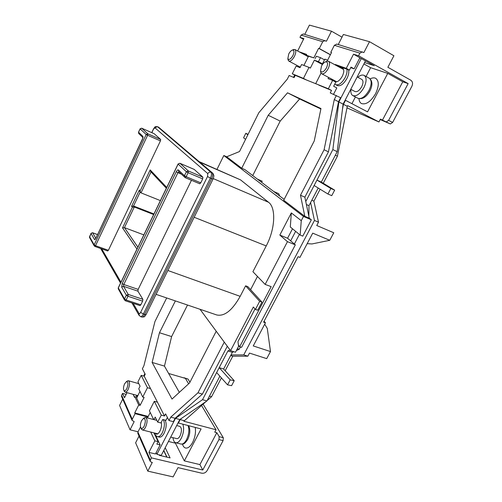<?xml version="1.0" encoding="UTF-8"?>
<svg xmlns="http://www.w3.org/2000/svg" width="502" height="502" viewBox="0 0 502 502"><rect width="100%" height="100%" fill="white"/><g stroke="black" fill="none" stroke-linecap="round" stroke-linejoin="round"><path stroke-width="0.75" d="M141.602 420.645C140.303 423.594 140.071 426.003 140.886 427.873C141.809 428.965 142.894 428.407 144.149 426.192C145.938 421.147 145.662 418.605 143.327 418.561L141.602 420.645M143.779 418.216L145.618 417.457C147.557 419.007 147.544 422.245 145.574 427.171C144.494 429.191 143.415 430.12 142.348 429.95L141.112 428.394M170.699 437.104L176.729 438.622C177.859 438.811 178.969 437.92 180.049 435.949C181.981 431.13 181.9 427.936 179.804 426.367L176.679 425.552M321.512 66.019L320.565 70.97C321.939 72.985 323.916 71.937 326.488 67.839C328.164 63.792 327.85 61.796 325.553 61.859C324.066 62.386 322.723 63.773 321.512 66.019M325.817 61.733L327.003 61.175L328.503 61.269C329.983 62.486 329.883 64.946 328.189 68.655C325.911 72.595 323.74 74.29 321.669 73.738L320.784 72.545L320.609 71.265M350.779 89.281L355.021 91.546C357.198 92.173 359.419 90.573 361.691 86.752C363.36 83.144 363.404 80.709 361.823 79.441L357.186 76.913M288.738 53.984L287.841 58.659C289.026 60.265 290.727 59.223 292.948 55.527C294.461 51.888 294.279 50.068 292.396 50.074C291.085 50.539 289.867 51.838 288.738 53.984M292.892 49.849L294.925 49.522C296.18 50.589 296.036 52.835 294.486 56.268C292.453 59.901 290.558 61.501 288.801 61.062L287.935 59.198M124.64 383.779C123.454 386.502 123.203 388.673 123.894 390.286C124.691 391.221 125.676 390.638 126.83 388.542C128.462 384.08 128.305 381.796 126.366 381.683L124.64 383.779M126.937 381.288L128.412 380.736C130.018 382.091 129.93 384.984 128.142 389.426C127.106 391.397 126.102 392.307 125.136 392.15L124.163 390.92M182.797 424.159C184.247 428.168 183.738 432.881 181.266 438.29C179.465 441.572 177.62 443.053 175.738 442.739C174.2 442.256 173.29 440.574 173.002 437.681M177.815 423.362L178.367 422.929M357.782 77.239C360.292 75.187 362.413 74.578 364.157 75.413C366.786 77.521 366.711 81.581 363.925 87.599C360.129 93.968 356.426 96.635 352.812 95.587C351.174 94.602 350.559 92.537 350.973 89.387M137.316 395.476L137.68 396.003M161.274 422.289C161.87 424.974 161.424 427.924 159.931 431.136C158.745 433.333 157.546 434.337 156.342 434.142L155.25 433.201M334.056 80.351L335.079 81.688C337.4 82.334 339.816 80.515 342.314 76.229C344.171 72.2 344.259 69.502 342.577 68.14L340.877 68.015M346.913 69.194C347.353 71.522 346.769 74.315 345.15 77.578C341.887 83.156 338.743 85.516 335.712 84.675L337.451 85.597C340.488 86.444 343.638 84.091 346.901 78.525C348.62 75.036 349.172 72.119 348.557 69.778M165.001 420.08C166.827 423.255 166.526 427.641 164.11 433.226C162.56 436.081 160.991 437.38 159.416 437.123L157.622 436.671C155.971 436.056 154.967 434.851 154.616 433.044M306.709 55.898L307.337 55.778M370.15 78.877C372.365 77.735 374.241 77.559 375.785 78.362C379.154 81.048 379.085 86.149 375.59 93.667C370.802 101.617 366.109 104.912 361.503 103.556C360.003 102.715 359.156 101.09 358.961 98.687M182.464 444.126C183.105 446.322 184.146 447.621 185.583 448.022C187.993 448.424 190.333 446.579 192.599 442.488C195.083 437.367 195.968 432.347 195.253 427.428M318.205 188.018L308.981 205.663L308.855 216.224M359.733 58.044L361.283 58.539L338.881 101.931L332.851 149.583L305.774 201.54M306.408 204.534L308.981 205.663M230.054 349.976L227.914 350.942L219.198 367.665L230.192 379.857L234.214 380.698L223.622 369.014L219.198 367.665L202.513 399.686L175.474 418.379L156.919 454.31L156.153 452.641M227.914 350.942L232.332 352.354L223.622 369.014M295.628 231.359L290.652 240.872M305.034 54.411L304.808 54.869M298.985 66.471L298.665 67.105M294.693 75.03L293.519 77.364M144.883 373.626L143.66 376.061M306.421 54.9L301.947 53.325M299.004 51.731L306.659 54.423L306.27 55.201L313.806 57.868L318.619 48.317L319.297 48.537L322.73 41.735L301.118 35.096L303.465 33.985M297.661 51.003L303.854 38.598L299.983 37.38L301.118 35.096M306.27 55.201L308.448 56.381M303.898 65.423L308.51 56.249L313.806 57.868M301.583 64.538L300.027 67.638L296.124 66.113L292.283 73.769L303.446 78.406L309.012 67.375L301.583 64.538M322.403 64.538L314.352 60.184L310.355 68.09L309.012 67.375M284.138 199.401L244.995 169.689L241.726 168.239L226.684 156.775L239.51 151.541L258.8 112.768L287.32 79.115L289.127 75.501L294.103 77.609L295.251 75.325L306.477 79.994L303.446 78.406M292.283 73.769L295.251 75.325M153.97 432.881L158.124 441.666L154.842 440.85L148.912 452.396L151.347 457.849L150.092 461.131L151.196 462.147L152.301 462.405L147.795 471.133L135.628 442.795L139.035 436.087M148.912 452.396L155.469 453.965L160.138 444.916L156.862 444.113L158.124 441.666M153.938 419.622L155.218 417.112L157.678 422.119L160.922 422.966L162.711 419.477L165.942 420.325L167.417 417.457M140.522 426.92L137.912 432.065L150.261 459.957M154.842 440.85L150.732 432.065M157.678 422.119L161.261 415.123L154.29 401.305L149.433 410.862L153.643 419.546M169.005 420.538L170.762 417.131L175.116 418.279L173.359 421.68L169.005 420.538L165.585 413.88L164.505 415.982L161.261 415.123M303.497 39.313L299.983 37.38M126.165 394.371L122.57 393.392L121.628 395.287L132.246 419.264L132.101 420.369L134.172 421.617L130.043 429.794L138.044 431.795M127.019 392.664L124.496 397.709L122.57 393.392M226.684 156.775L223.829 155.507L216.983 169.369M264.717 324.179L267.296 328.484L270.484 351.569L253.253 345.928L265.451 322.792L263.6 322.152L298.088 256.679L299.926 257.413L312.721 233.148L329.764 240.301L333.774 232.765L316.749 225.511L318.5 222.185L314.459 220.453L243.746 354.883L247.844 356.188L232.771 356.2L225.172 370.721M270.484 351.569L266.713 358.635L249.475 353.088L247.844 356.188M345.156 100.143L367.564 111.852L387.757 73.374L402.767 81.788L408.145 83.608L358.547 55.772L359.896 53.156L334.351 45.305L336.873 44.101M345.52 100.3L343.443 104.309L342.458 109.273M323.257 183.261L337.432 156.172L347.284 106.305L343.443 104.309M347.284 106.305L347.635 105.633L378.941 121.955L346.982 107.855M336.679 44.038L363.868 52.591L369.497 41.685L393.907 55.747L387.864 67.274L410.799 80.226C412.675 81.613 413.039 83.621 411.897 86.25L392.614 122.438L390.355 123.963L380.441 119.118L378.941 121.955M382.43 120.166L402.767 81.788M205.92 401.638L183.814 421.234L216.036 429.762L214.768 432.166L216.82 432.705L199.915 464.601L184.328 460.874L201.082 428.959L178.411 423.004L180.162 419.622L181.925 418.072M184.108 420.663L180.162 419.622M221.407 377.918L211.58 396.705L207.131 400.583M211.58 396.705L209.472 396.103M232.771 356.2L230.669 355.535M337.432 156.172L335.367 155.181M318.5 222.185L313.888 201.164L311.817 200.248M313.888 201.164L320.138 189.216M310.606 202.557L314.459 220.453M178.411 423.004L178.204 422.615M287.458 241.663L295.32 244.857L241.575 347.353L239.692 346.744L271.174 286.642L265.15 284.408L287.458 241.663L279.834 235.074L291.329 212.911L290.307 226.998L300.152 235.061L302.769 236.147L311.353 219.801L303.484 216.431L223.829 155.507M168.634 373.482L185.401 378.382L188.639 383.81M230.989 354.927L243.746 354.883M255.035 308.943L237.973 341.586L238.563 346.374L235.494 352.247L230.569 350.672L253.347 307.023L255.449 309.42L259.678 301.325L245.616 285.826L240.176 296.343C232.238 310.456 224.407 316.655 216.676 314.942L156.072 294.348M306.477 79.994L328.358 88.747L331.521 90.416L330.247 92.908L340.607 97.721L338.53 101.749L334.288 99.54L324.091 149.747L300.485 195.24L304.808 216.312L283.712 200.235L314.239 140.974L320.966 108.545L287.527 92.807L268.212 115.272L241.726 168.239M321.042 73.135L315.764 83.52M331.452 52.654L330.799 52.296L334.351 45.305M330.799 52.296L331.515 52.528L327.141 61.137M346.261 68.347L353.533 54.197L359.884 57.755L354.155 68.849L350.986 67.105L349.448 70.092L346.261 68.347L335.273 64.482L335.079 64.852M353.533 54.197L358.547 55.772M350.703 67.651L354.155 68.849M336.365 95.499L334.288 99.54M390.355 123.963L380.215 119.551M314.352 60.184L318.469 61.664L320.496 57.661L316.354 56.218L315.149 58.596M330.366 54.787L318.619 48.317M318.864 85.145L331.521 90.416M361.283 58.539L365.481 60.893L343.098 104.127L337.193 151.686L321.305 182.088L316.95 180.092L330.831 188.488L327.925 194.017L331.753 195.654L334.658 190.151L321.305 182.088M364.609 62.568L374.254 65.699L363.385 59.719M366.071 76.467L370.633 67.695L363.9 63.942M370.633 67.695L387.757 73.374M303.277 33.929L326.425 41.233L331.496 31.199L342.006 37.167M331.496 31.199L309.408 25.1L304.77 34.381M369.497 41.685L343.374 34.475L338.266 44.521M328.647 77.459L328.057 78.607L332.631 80.402L328.358 88.747M324.995 40.505L322.73 41.735M319.297 48.537L330.423 54.674M184.002 377.73L188.024 379.06L183.537 377.837M223.296 437.731L223.083 440.63L218.954 439.564L219.173 436.658L223.296 437.731L203.084 404.116M189.938 382.242L188.024 379.06M147.795 471.133L173.14 476.9L177.997 467.632L201.842 473.217C204.044 473.499 205.795 472.639 207.094 470.644L223.083 440.63M175.65 442.714L175.411 443.178L184.328 460.874M147.444 417.934L150.217 412.475M166.689 297.956L154.917 321.619L143.936 365.663L142.386 368.769L145.21 374.266L144.231 376.224L157.459 402.171L154.29 401.305M154.497 433.013L154.767 433.584M155.501 435.134L160.138 444.916M157.459 402.171L164.505 415.982M170.762 417.131L197.957 392.815L224.262 342.126M175.374 300.905L159.46 332.732L152.125 362.45L172.017 399.071L189.561 382.963L216.224 331.226M133.086 394.321L134.486 397.308L134.812 396.662L138.728 405.001L134.731 412.926L135.069 413.667L132.246 419.264M139.995 391.391L136.651 398.042L140.102 405.371L144.118 397.421L142.737 397.044L138.747 388.824L140.064 386.201L137.943 381.871L141.206 375.358L147.444 387.72L142.737 397.044M136.971 396.028L136.613 395.281M265.451 322.792L264.083 321.23M179.327 392.363L164.455 366.102L171.615 336.578L187.51 305.028M320.872 108.984L299.638 98.963L280.198 121.101L268.212 115.272M252.744 175.568L280.198 121.101M171.615 336.578L159.46 332.732M160.389 200.605L141.037 192.868L139.926 191.72M153.938 213.959L133.532 206.008L134.298 207L124.452 227.632L122.532 227.895L132.359 207.282L134.298 207L153.662 214.536M143.829 234.886L124.452 227.632L137.899 247.16M230.569 350.672L200.034 309.288M338.53 101.749L328.446 151.842L304.858 197.173L309.276 218.232L311.353 219.801M309.276 218.232L304.808 216.312M386.364 121.873L388.617 120.336L408.145 83.608M219.173 436.658L216.82 432.705M130.043 429.794L119.576 405.415L122.714 399.115M216.036 429.762L201.54 405.459M144.231 376.224L141.206 375.358M150.537 388.586L147.444 387.72M291.329 212.911L301.269 220.66L300.152 235.061M303.484 216.431L301.269 220.66M199.125 161.6L240.558 179.885L199.758 162.14M213.243 178.599L268.539 202.262L240.558 179.885M268.539 202.262C276.15 207.665 275.291 228.887 266.229 245.93L194.155 217.259M265.15 284.408L252.914 271.701L266.229 245.93M154.177 133.708L160.64 139.443L160.445 140.886L108.394 250.297L107.616 250.925M181.335 174.112L177.94 172.675L123.787 284.508L138.157 289.384L191.463 180.293M138.157 289.384L137.912 291.16L123.523 286.297L128.217 294.423L142.875 299.317L137.912 291.16M142.875 299.317L142.631 301.144L127.954 296.262L126.134 299.995L140.817 304.839L142.631 301.144M140.817 304.839L140.002 305.599L125.337 300.767L124.44 299.882L125.337 300.767L126.134 299.995L124.527 298.979L126.341 295.245L121.691 287.1L122.218 283.523L176.277 171.753C177.087 170.228 177.79 169.638 178.379 169.965L184.46 175.731L186.399 171.747L178.141 164.098L118.321 287.91L124.527 298.979L124.44 299.882L118.466 289.208M194.079 169.369L179.998 163.332L188.306 170.956L202.877 177.162L194.218 169.425M202.877 177.162L202.701 178.9L188.112 172.701L186.167 176.685L200.769 182.841L202.701 178.9M200.769 182.841L199.733 183.77L185.232 177.652M259.678 301.325L261.956 302.148L247.819 286.629L245.616 285.826M257.47 276.433L250.598 289.679M164.455 366.102L152.125 362.45M218.954 439.564L202.777 470.004L151.347 457.849M199.915 464.601L202.777 470.004M175.116 418.279L202.406 394.083L197.957 392.815M202.406 394.083L227.299 346.236M165.202 447.728L170.09 457.899L159.316 455.32L159.09 454.831L161.255 455.352L179.804 419.528L175.474 418.379M156.919 454.31L159.09 454.831M175.411 443.178L168.452 441.446M121.66 396.718L121.628 395.287M299.638 98.963L287.527 92.807M328.446 151.842L324.091 149.747M304.858 197.173L300.485 195.24M362.35 51.813L359.896 53.156M261.63 182.314L262.188 181.203L257.382 179.088M273.747 191.507L278.717 193.678L279.708 196.031M307.174 243.665L311.98 243.947L329.764 240.301M137.931 433.577L137.912 432.065M147.902 417.024L135.069 413.667M148.197 416.447L134.731 412.926M140.102 405.371L138.728 405.001M163.696 450.633L166.771 457.102M163.796 450.432L166.997 457.159M137.04 397.264L134.812 396.662M136.124 395.149L137.084 397.176M351.933 103.657L355.41 96.968M332.631 80.402L335.794 82.09L333.654 86.256L336.804 87.925L333.529 94.294M349.448 70.092L338.404 66.195L338.216 66.565M331.784 79.134L331.383 79.912M327.643 60.146L324.819 59.161L322.767 63.208L323.313 63.403M323.257 63.472L322.767 63.208M322.799 64.005L318.469 61.664M324.48 59.832L320.496 57.661M238.4 345.05L239.692 346.744M261.956 302.148L257.727 310.223L255.449 309.42M295.32 244.857L287.577 238.237L292.497 228.793M279.834 235.074L287.577 238.237M202.513 399.686L206.943 400.935L179.804 419.528M219.876 376.193L206.943 400.935M237.358 348.683L239.203 349.279L236.386 350.534M233.788 351.701L232.332 352.354M299.38 234.434L294.354 244.028M240.408 346.976L239.203 349.279M332.851 149.583L337.193 151.686M338.881 101.931L343.098 104.127M338.404 66.195L335.273 64.482M247.819 134.843L245.811 133.3L243.589 137.78L245.572 139.368M245.811 133.3L248.051 134.379M216.651 372.559L227.563 384.852L231.598 385.668L234.214 380.698M227.563 384.852L230.192 379.857M314.133 185.508L327.925 194.017M330.831 188.488L334.658 190.151M132.359 207.282L131.599 206.291L133.532 206.008L140.19 192.04M131.599 206.291L139.368 189.988L139.644 191.381M139.368 189.988L140.152 190.929L140.434 192.329M140.152 190.929L150.173 169.914L150.795 171.697M187.685 439.52C183.625 445.519 182.923 443.781 180.99 444.05C182.885 444.364 184.736 442.889 186.543 439.626C189.003 434.236 189.499 429.536 188.024 425.533M369.924 90.937C366.309 97.206 362.293 99.647 357.882 98.279C361.522 99.34 365.243 96.698 369.033 90.36C371.813 84.367 371.875 80.314 369.221 78.199L364.157 75.413M163.219 419.609C165.032 422.791 164.725 427.177 162.309 432.768C160.759 435.623 159.197 436.928 157.622 436.671M151.027 171.941L141.037 192.868M150.173 169.914L166.746 187.453M136.977 249.074L122.532 227.895M101.737 248.879L120.969 282.206M133.168 303.346L138.998 313.449C139.424 313.951 139.958 313.612 140.61 312.426L207.521 176.528L207.803 173.617L154.917 127.79L153.505 129.152L151.842 132.672M167.856 270.496L240.176 296.343M140.61 312.426L144.563 314.547L211.649 178.656L210.407 178.122L143.308 314.139C142.361 315.959 141.451 316.793 140.598 316.637L141.846 317.038C142.706 317.195 143.61 316.367 144.563 314.547L146.126 314.478L213.024 179.076M212.522 173.002L158.607 127.201L157.553 126.73L210.965 172.293L212.202 172.832L158.356 127.088M142.951 136.4L142.524 139.286L95.97 238.136C95.317 239.398 94.815 239.83 94.451 239.435L91.05 233.48L89.563 236.662L94.163 244.863L146.189 134.486L140.127 128.87L138.552 132.227L142.951 136.4L142.976 137.498M97.557 234.61L92.638 232.815L95.807 238.306M160.445 140.886L147.626 135.276L95.524 245.704L108.394 250.297M154.258 133.745L141.733 128.23L147.833 133.827L160.64 139.443M158.946 127.395L157.433 126.655L154.917 127.79M211.649 178.656C212.879 175.882 213.061 173.937 212.202 172.832L212.886 173.309L213.814 175.424C214.09 176.039 212.911 179.898 213.055 179.007L211.649 178.656M207.803 173.617C208.587 172.324 209.641 171.885 210.965 172.293C211.819 173.403 211.631 175.349 210.407 178.122L207.521 176.528M388.617 120.336L392.614 122.438M138.998 313.449L139.179 315.576M92.424 232.759L91.025 233.399L89.5 237.44L94.1 245.66L94.163 244.863L95.524 245.704L94.853 246.426L94.1 245.66L94.853 246.426L107.704 251M141.639 128.192L140.083 128.819L138.508 132.17L138.671 133.482L142.976 137.579M147.833 133.827L147.626 135.276L146.189 134.486L147.833 133.827M179.835 163.275L178.091 163.972M188.306 170.956L188.112 172.701L186.399 171.747L188.306 170.956M186.167 176.685L185.15 177.633L184.573 177.2L184.46 175.731L186.167 176.685M178.831 171.728L177.94 172.675L176.277 171.753M122.218 283.523L123.787 284.508L123.523 286.297L121.691 287.1M128.217 294.423L127.954 296.262L126.341 295.245L128.217 294.423M194.155 169.387L179.936 163.294L178.072 164.01L118.277 287.772L118.234 288.794L118.321 287.684M178.762 171.665L178.379 169.965M94.451 239.435L95.575 238.682M97.576 234.572L92.556 232.746L91.05 233.342M89.707 237.81L89.563 236.517M138.91 133.708L138.521 132.145M140.096 128.794L141.696 128.205L154.221 133.72M140.886 427.873L141.489 429.266M157.747 433.835L142.348 429.95M156.819 420.375L145.618 417.457M143.327 418.561L144.532 417.639M320.565 70.97L320.784 72.545M336.773 81.801L321.669 73.738M343.594 69.496L328.503 61.269M325.553 61.859L327.003 61.175M287.841 58.659L288.104 60.165M300.271 67.149L288.801 61.062M308.266 56.739L294.925 49.522M292.396 50.074L293.789 49.447M123.894 390.286L124.458 391.604M137.868 395.626L125.136 392.15M138.816 383.66L128.412 380.736M126.366 381.683L127.546 380.861M180.99 444.05L175.738 442.739M188.62 425.69C190.453 429.543 190.17 434.104 187.761 439.369M357.882 98.279L352.812 95.587M369.221 78.199C372.54 80.803 372.779 85.039 369.936 90.918M137.272 396.806L136.795 395.331M335.712 84.675L334.809 84.01M333.366 80.791L333.315 79.956M300.027 67.638L300.001 67.011M306.509 55.333L306.12 55.578M341.046 67.124L340.143 67.613M146.044 314.635C144.262 316.737 145.316 316.975 141.846 317.038M157.433 126.655C154.296 126.736 155.557 126.215 153.43 129.064L151.742 132.628M100.657 248.49L120.536 283.097M131.938 302.938L138.859 314.992L140.598 316.637M178.75 171.653L185.15 177.633L199.733 183.77M143.064 137.661L95.612 238.789M166.369 188.244L150.525 171.408M150.092 461.131L137.755 433.188M132.101 420.369L121.497 396.348"/></g></svg>
